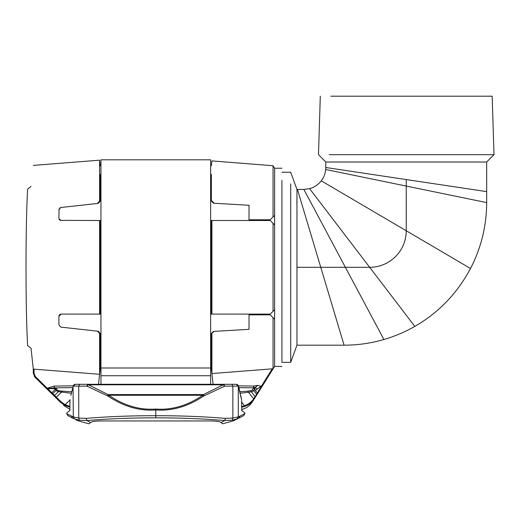 <?xml version="1.0" encoding="UTF-8"?>
<svg xmlns="http://www.w3.org/2000/svg" width="520" height="520" viewBox="0 0 520 520"><rect width="100%" height="100%" fill="white"/><g stroke="black" fill="none" stroke-linecap="round" stroke-linejoin="round"><path stroke-width="0.78" d="M100.952 384.306L100.952 159.816L100.952 367.991L210.633 367.991L210.633 159.816L210.633 384.306M253.519 387.185L255.359 387.498L254.04 388.486L253.513 387.822L253.539 386.041L238.505 385.853M260.436 387.797L260.942 388.271L257.419 393.906L261.827 386.854L260.936 386.132L257.368 389.006L255.359 387.498L257.582 385.379L253.539 386.041M260.936 386.132L257.582 385.379M255.359 387.498L254.8 389.838L257.355 393.075L253.734 398.716C251.791 401.719 248.768 404.053 244.66 405.717L241.579 406.556M257.368 389.006L255.379 390.611M46.657 388.707L47.17 388.187L35.451 376.668L34.938 377.195L47.288 389.324L47.697 388.59L47.17 388.187L54.301 386.068L54.32 387.849L72.664 387.634M47.288 389.324L47.697 388.59L54.32 387.849L56.661 388.772L55.452 389.259L55.991 390.585L58.526 391.703L71.37 393.25M51.811 392.71L47.84 388.837C52.475 388.466 55.009 388.609 55.452 389.259L51.811 392.71L51.792 393.75L60.288 402.103L64.746 405.327L65.085 404.69L60.645 401.421L51.811 392.71M47.437 389.474L52.741 394.687L52.761 393.647L55.991 390.585L57.194 390.091L56.661 388.772M64.746 405.327L70.005 407.231M35.451 376.668L34.028 373.282L34.028 369.129L33.3 369.103L99.593 374.296L100.237 368.803L100.217 333.418L98.267 331.24L97.494 331.156L99.593 333.509L100.217 333.587M60.645 401.421L60.288 402.103C64.636 406.38 64.636 406.38 60.288 402.103L52.741 394.687M98.469 384.306L100.237 368.803M213.115 384.306L211.347 368.803L211.906 373.562L273.052 368.765L272.246 368.803L261.209 386.471L257.355 393.075L257.419 393.906L257.771 393.341M241.579 407.284L244.907 406.393L241.579 401.901M244.907 406.393C249.047 404.781 252.077 402.447 253.994 399.393L255.385 397.169L251.349 391.813L253.786 390.754L254.423 389.435L254.04 388.486M253.734 398.716L253.994 399.393C252.025 402.545 252.025 402.545 253.994 399.393L248.489 392.216L251.349 391.813L250.478 390.741L247.618 391.151L248.489 392.216L240.221 393.257M255.385 397.169L257.419 393.906M261.827 386.854L274.619 366.392L274.619 319.228L270.231 314.841L249.022 314.841L249.022 329.355L213.434 331.428L211.367 333.781L214.117 331.389M273.052 317.661L273.052 368.765L274.619 366.262M254.423 389.435L254.8 389.838M238.921 387.641L253.513 387.822L252.415 390.084L253.786 390.754L256.614 394.264L256.678 395.103M71.715 391.755L62.478 391.151L56.349 397.189L56.154 398.041L56.349 397.189M62.478 391.151L59.293 390.748L54.581 395.447L54.386 396.299M33.293 369.07L31.031 348.225L27.599 345.507L31.031 348.225L33.3 369.103L33.3 373.282L34.028 373.282M27.599 189.105L31.031 186.388C34.014 158.477 34.014 158.477 31.031 186.388L27.599 189.105C25.487 226.707 25.487 307.911 27.599 345.507M99.593 374.296L99.593 333.509M97.494 331.156L60.859 327.119L98.267 331.24L100.217 333.418M60.307 314.256L61.1 314.106L58.903 316.303L58.903 324.942L60.859 327.119M61.1 314.106L99.593 314.106L99.593 220.513L60.294 220.357M58.949 218.732L61.1 220.513M58.903 218.316L59.066 208.864M60.859 207.5L98.267 203.379L60.859 207.5L58.903 209.677M100.952 174.05L100.217 174.609C100.217 162.767 100.217 162.767 100.217 174.609L100.217 201.194L98.267 203.379L100.217 201.194L99.593 201.11L99.593 160.186L99.593 201.11L97.494 203.463M211.367 368.803L211.367 360.009L210.633 360.568M100.952 360.568L100.217 360.009M211.906 373.562L211.906 333.743M211.367 360.009L211.367 333.619L213.434 331.428L249.022 329.355M100.952 220.513L99.593 220.513M210.633 314.106L270.231 314.106L273.052 311.285L273.052 223.333L274.619 224.9L270.231 220.513L210.633 220.513M214.117 203.229L249.022 205.264L213.434 203.19L214.117 203.229L211.906 200.876C211.906 148.135 211.906 148.135 211.906 200.876L211.367 200.837L211.367 174.609C211.367 162.767 211.367 162.767 211.367 174.609L210.633 174.05M249.022 205.264L249.022 219.778L270.231 219.778L273.052 216.957L273.052 165.731L273.052 216.957L274.619 215.391L270.231 219.778M59.917 207.831L60.242 207.662M59.943 220.181L59.592 219.908M59.293 219.557L59.085 219.193M58.903 316.303L58.955 315.848M59.091 315.413L59.312 315.029M59.618 314.685L59.943 314.438M100.952 180.804L100.217 182.28M213.434 203.19L211.367 201L213.434 203.19M211.367 182.28L210.633 180.804M99.593 314.106L100.217 314.106L100.217 220.513M100.217 314.106L100.952 314.106M211.367 314.106L211.367 220.513M211.906 314.106L211.906 220.513M274.619 309.719L273.052 311.285L274.619 309.719L274.619 224.9M274.619 215.391L274.619 168.227L274.619 215.391M100.217 352.339L100.952 353.815M210.633 353.815L211.367 352.339M270.231 314.841L274.619 319.228M87.711 384.306L75.179 384.306L88.452 384.306L87.711 384.306L86.885 386.132L88.452 384.793L223.132 384.793L223.132 384.306L88.452 384.306L88.452 384.793L108.115 394.582L107.445 395.798L108.153 396.195C123.663 406.549 139.542 411.138 155.792 409.962L155.792 409.038C139.769 410.235 124.111 405.646 108.81 395.272L108.153 396.195M75.179 384.306L74.184 384.547L75.179 384.306L73.502 386.132L86.885 386.132L107.445 395.798M74.6 384.384L73.502 386.132M74.184 384.547L73.041 386.003L73.314 416.91L66.716 413.679L67.847 415.603L72.657 418.151L71.572 416.195M70.87 395.401L73.118 386.418M155.792 409.038C171.815 410.235 187.473 405.646 202.774 395.272L108.81 395.272L108.115 394.582L203.469 394.582L204.139 395.798L203.431 396.195C187.922 406.549 172.042 411.138 155.792 409.962L155.792 415.695C131.177 415.662 107.919 416.559 86.021 418.392L78.728 418.041L73.314 416.91L74.523 418.945L79.359 420.173L78.728 418.041L78.728 386.132L79.657 384.306M70.005 399.646L69.771 410.572L66.82 412.945L66.716 413.679L67.847 415.603L66.768 413.185M72.657 418.151L74.523 418.945M79.359 420.173L87.022 420.563L86.021 418.392M78.032 420.784L88.874 423.793L90.552 422.624L87.022 420.563C108.609 418.71 131.534 417.807 155.792 417.846L155.792 415.695C180.408 415.662 203.665 416.559 225.563 418.392L232.856 418.041L238.277 416.91L244.875 413.679L243.737 415.603L238.927 418.151L240.013 416.195M75.777 419.718L77.474 420.524M78.065 420.797L75.758 419.705M91.403 422.026C92.645 421.395 95.947 421.038 101.316 420.953C95.947 421.038 92.645 421.395 91.403 422.026L88.874 423.8M66.716 413.679L66.82 412.945M70.005 409.5L69.771 410.572M223.873 384.306L236.405 384.306L223.132 384.306L223.873 384.306L224.698 386.132L223.132 384.793L203.469 394.582L202.774 395.272L203.431 396.195M236.405 384.306L237.406 384.547L236.405 384.306L238.082 386.132L224.698 386.132L204.139 395.798M240.233 393.315L238.544 386.003L237.406 384.547L238.082 386.132M238.466 386.418L241.579 399.646L238.277 386.172L238.277 416.91L237.061 418.945L232.225 420.173L232.856 418.041L232.856 386.132L231.927 384.306M240.714 395.401L241.397 398.372M241.579 399.646L241.819 410.572L244.764 412.945L244.875 413.679L243.737 415.603L244.816 413.185M234.111 420.524L237.061 418.945M232.225 420.173L224.562 420.563L225.563 418.392M238.94 418.151L233.519 420.797L222.709 423.793L220.181 422.026C218.94 421.395 215.638 421.038 210.269 420.953L101.316 420.953M221.052 422.624L224.562 420.563C202.975 418.71 180.056 417.807 155.792 417.846M244.875 413.679L244.764 412.945M220.181 422.026C218.94 421.395 215.638 421.038 210.269 420.953M222.709 423.8L221.033 422.624M241.579 409.5L241.819 410.572M261.82 314.841L261.82 314.106M261.82 220.513L261.82 219.778M253.78 314.841L253.78 314.106M253.78 220.513L253.78 219.778M100.217 344.272L100.952 344.272M210.633 344.272L211.367 344.272M274.619 180.356L274.619 362.382L274.619 180.356M320.3 96.2L318.474 154.687L325.8 162.013L486.675 162.013L494 154.687L329.219 154.687M494 154.687L492.174 96.2L330.817 96.2M325.8 162.013L325.709 169.507C325.299 173.7 323.824 177.476 321.282 180.837C318.149 184.782 314.256 187.395 309.601 188.669L303.869 189.436L296.959 189.436L296.959 345.183L344.084 345.183C357.624 345.176 370.903 343.285 383.91 339.508C394.726 336.356 405.028 331.988 414.817 326.404C438.659 312.656 457.229 293.358 470.522 268.515C481.201 247.839 486.584 225.869 486.675 202.599L486.675 162.013M296.913 198.861L296.907 204.061M296.953 339.521L296.946 330.558M290.706 183.885L290.706 362.369L290.706 183.885C290.706 168.513 290.706 168.513 290.706 183.885M281.931 180.356L281.931 362.382L281.931 180.356M210.633 375.732L100.952 375.732M34.372 376.532L34.938 377.195L33.3 373.282L34.938 377.195M70.005 406.497L65.085 404.69L70.005 400.023M73.086 385.84L54.301 386.068M252.415 390.084L250.478 390.741M247.618 391.151L239.869 391.749M59.293 390.748L57.194 390.091M325.8 167.499L486.675 191.627M325.709 169.507L486.675 202.599M406.237 179.562L406.237 230.75L470.522 268.515M321.282 180.837L406.237 230.75C406.276 250.549 390.24 267.261 369.675 267.306L414.817 326.404M309.601 188.669L369.675 267.306L345.397 267.306L383.91 339.508M303.869 189.436L345.397 267.306L320.769 267.306L344.084 345.183M297.453 189.436L320.769 267.306L296.901 267.306M100.952 159.816L210.633 159.816M33.3 369.103L33.3 373.282M70.005 409.396L63.544 405.301M241.586 409.76L246.779 407.518L249.977 404.957L252.525 401.746M33.312 165.399L99.593 160.186L100.217 165.666L100.952 165.666M211.367 368.947L210.633 368.947M100.952 368.947L100.217 368.947M211.367 182.975L210.633 182.819L211.367 182.975M210.633 165.666L211.367 165.666L211.906 160.914L273.052 165.731L274.619 168.227L281.931 168.227M100.217 182.975L100.952 182.819M100.217 351.644L100.952 351.8L100.217 351.644M211.367 351.644L210.633 351.8M76.98 420.29L77.513 420.543M77.564 420.57L78 420.765M237.406 384.547L236.983 384.384M100.217 190.346L100.952 190.346M210.633 190.346L211.367 190.346M281.931 362.369L290.706 362.369L296.959 345.183M296.959 189.436L290.706 172.25L281.931 172.25M274.619 366.392L281.931 366.392"/></g></svg>
